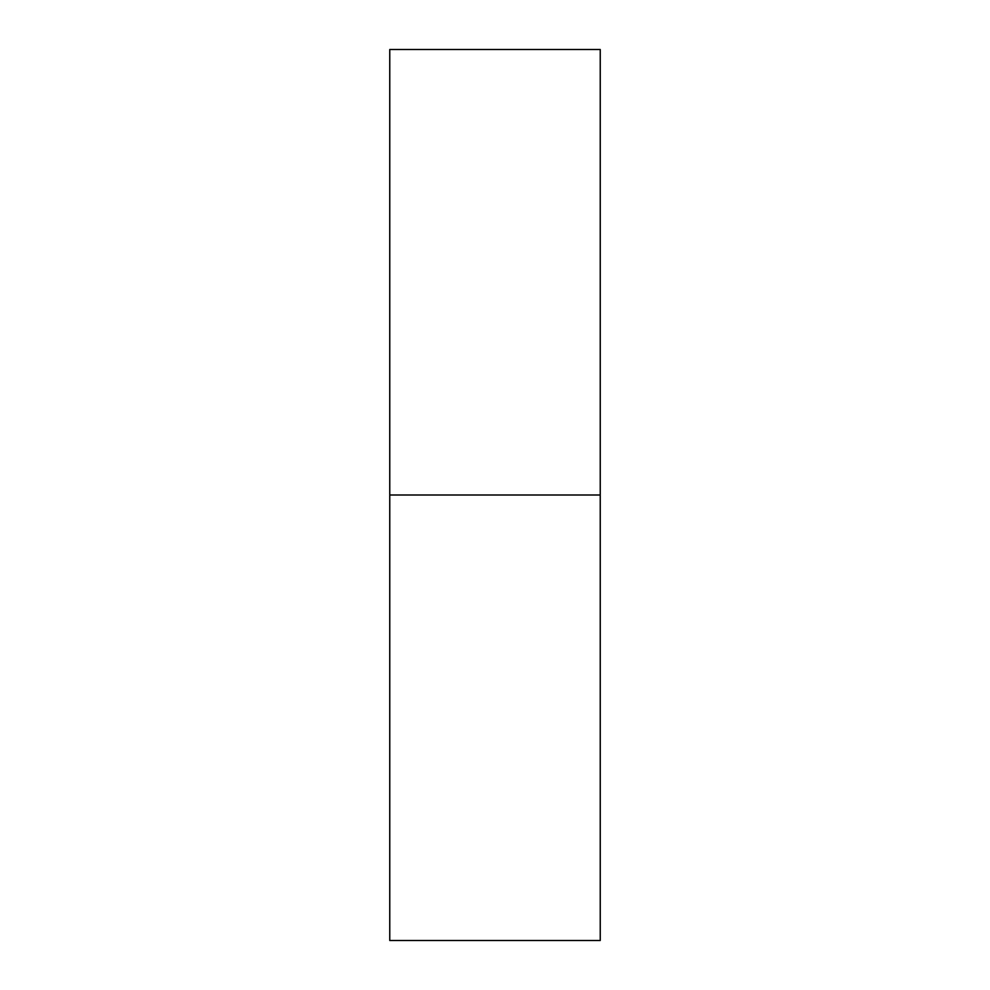 <?xml version="1.0" encoding="UTF-8"?>
<svg xmlns="http://www.w3.org/2000/svg" width="990" height="990" viewBox="0 0 990 990"><rect width="100%" height="100%" fill="white"/><g stroke="black" fill="none" stroke-linecap="round" stroke-linejoin="round"><path stroke-width="1.49" d="M389.763 940.5L389.763 49.5L389.763 495L600.237 495L600.237 49.5L600.237 495L389.763 495L389.763 940.5L600.237 940.5L600.237 495L600.237 940.5M389.763 49.5L600.237 49.5"/></g></svg>
